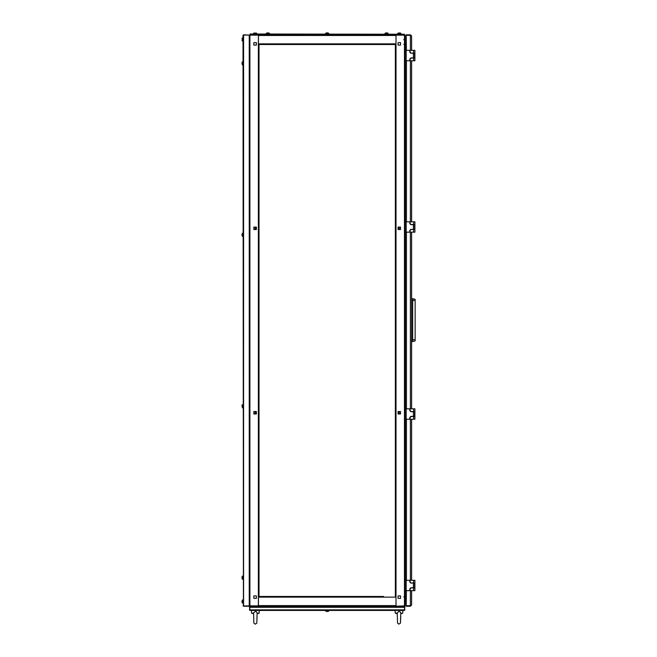 <?xml version="1.0" encoding="UTF-8"?>
<svg xmlns="http://www.w3.org/2000/svg" width="657" height="657" viewBox="0 0 657 657"><rect width="100%" height="100%" fill="white"/><g stroke="black" fill="none" stroke-linecap="round" stroke-linejoin="round"><path stroke-width="0.99" d="M395.966 35.182L404.474 35.182L396.031 34.796L396.031 44.536L395.383 44.536L395.383 596.499L396.031 596.499L395.966 605.853M395.966 596.499L395.966 606.247M258.431 606.247L258.431 596.499L383.631 596.499M258.431 605.853L249.923 605.853L258.365 606.247L258.365 596.499L259.014 596.499L259.014 44.536L259.014 46.548L259.014 44.536L258.365 44.536L258.431 35.182M395.383 44.536L258.431 44.536L258.431 34.796L395.966 34.796L395.966 44.536M404.704 606.197L404.737 606.764L249.66 606.37L252.781 606.37L249.964 606.764L249.66 609.877L249.66 607.282M243.041 579.228L242.318 579.17L242.318 576.173M243.041 576.115L242.433 576.115L242.433 579.228L241.981 576.871M242.433 404.679L243.041 404.679L242.433 404.679L242.433 407.792L243.041 407.792L242.318 407.734L242.318 404.737L241.973 405.426M242.433 407.792L241.981 405.435M241.981 234.984L242.433 236.356L242.433 233.243L243.041 233.243L243.041 236.356L242.318 236.298L242.318 233.301L241.981 234.615M241.981 63.548L242.433 64.928L242.433 61.807L243.041 61.807L243.041 64.928L242.318 64.862L242.318 61.865L241.981 63.179M242.433 41.03L242.433 37.909L243.041 37.909L243.041 41.03L242.318 40.972L242.318 37.966L241.981 38.664M241.981 40.274L242.318 40.972M243.041 603.126L242.318 603.069L242.318 600.071L241.981 601.385M242.318 603.069L241.981 601.755M397.247 613.252L395.268 613.252L395.12 610.402L328.755 610.402L328.697 611.117L325.7 611.117L327.014 611.56L325.7 611.117M327.999 611.462L328.697 611.117M397.723 34.016L397.781 33.293L400.778 33.293L400.088 32.949M256.673 33.408L256.673 34.016L256.673 33.408L253.561 33.408L253.561 34.016L253.618 33.293L256.616 33.293L255.926 32.949M326.858 32.883L325.7 33.293L328.697 33.293L327.974 32.957M327.539 32.883L328.697 33.293M326.808 32.891L327.235 32.85M257.109 613.687L259.129 613.252L259.277 610.402L249.923 610.402L249.405 609.877M253.61 613.252L251.623 613.252L251.483 610.402L251.623 613.252L253.618 613.679L253.857 622.951M259.129 613.252L257.117 613.252M266.29 34.016L266.348 33.293L269.345 33.293L268.647 32.949M268.656 32.949L266.29 33.408L269.403 33.408L268.048 32.85M267.678 32.85L266.348 33.293M384.994 34.016L385.051 33.293L388.049 33.293L386.751 32.85M386.382 32.85L387.359 32.949M400.745 613.687L402.774 613.252L400.762 613.252M406.166 60.773L409.796 60.773L409.796 58.949L410.839 57.915L414.608 57.915L414.608 53.233L410.839 53.233L409.796 52.199L409.796 50.375L406.166 50.375L406.166 60.773L405.123 60.773M405.123 50.375L406.166 50.375M414.863 50.375L414.863 53.11L413.565 53.11L413.565 50.375L414.863 50.375L414.863 60.773L413.565 60.773L413.565 58.038L414.863 58.038L414.863 60.773M406.166 232.2L409.796 232.2L409.796 230.385L410.839 229.35L414.608 229.35L414.608 224.669L410.839 224.669L409.796 223.635L409.796 221.811L406.166 221.811L406.166 232.2L405.123 232.2M405.123 221.811L406.166 221.811M414.863 221.811L414.863 224.538L413.565 224.538L413.565 221.811L414.863 221.811L414.863 232.2L413.565 232.2L413.565 229.474L414.863 229.474L414.863 232.2M406.166 419.223L409.796 419.223L409.796 417.409L410.839 416.366L414.608 416.366L414.608 411.693L410.839 411.693L409.796 410.65L409.796 408.835L406.166 408.835L406.166 419.223L405.123 419.223M405.123 408.835L406.166 408.835M414.863 408.835L414.863 411.561L413.565 411.561L413.565 408.835L414.863 408.835L414.863 419.223L413.565 419.223L413.565 416.497L414.863 416.497L414.863 419.223M406.166 590.659L409.796 590.659L409.796 588.836L410.839 587.801L414.608 587.801L414.608 583.129L410.839 583.129L409.796 582.086L409.796 580.271L406.166 580.271L406.166 590.659L405.123 590.659M405.123 580.271L406.166 580.271M414.863 580.271L414.863 582.997L413.565 582.997L413.565 580.271L414.863 580.271L414.863 590.659L413.565 590.659L413.565 587.933L414.863 587.933L414.863 590.659M411.619 341.558L412.653 341.558L412.653 298.697L415.125 299.362L415.125 339.743L411.619 339.743M412.653 341.558L415.125 340.901L415.125 339.743M252.781 606.247L401.616 606.37L404.441 606.764L404.696 607.282L249.701 607.282L249.923 610.402L404.474 610.402L404.737 607.282L404.737 609.877M401.616 606.247L404.737 606.37M242.433 603.126L242.318 600.071M328.755 610.402L328.755 611.002L325.642 611.002L325.642 610.402L325.642 611.002M400.967 34.796L404.088 34.271M253.43 34.796L253.43 34.271M250.317 34.665L400.967 34.271M397.723 33.408L400.836 33.408L399.67 32.85M326.808 32.85L325.7 33.293L325.642 34.016L325.642 33.408L328.755 33.408L328.755 34.016L328.755 33.408M385.741 32.949L384.994 33.408L388.049 33.293L388.115 34.016M253.668 616.307L253.602 612.858L255.359 611.412L256.378 611.634L257.125 612.874L256.83 623.181L255.162 624.15L253.93 623.189M257.084 616.323L256.83 623.181M397.575 623.189L397.239 612.858L399.004 611.412L400.023 611.634L400.77 612.874L400.466 623.181L398.799 624.15L397.501 622.951M400.729 616.323L400.466 623.181M397.313 616.307L397.255 613.679L395.268 613.252L395.12 610.402M396.031 606.247L404.474 605.853L396.031 606.247M405.385 590.659L405.123 605.59L405.123 597.41L405.385 596.761L406.166 596.761M406.42 590.659L406.166 605.688L406.166 597.156L405.385 597.156M404.852 605.795L404.474 606.247M405.123 605.59L405.123 35.445L404.474 35.182L404.474 605.853L405.049 605.902M404.728 35.207L405.123 51.484M398.824 413.959L398.824 413.442L398.043 413.442L398.824 413.442L398.824 413.959L398.043 413.959L398.043 413.442M398.043 412.662L398.824 412.662L398.824 411.496L398.824 412.662L398.043 412.662L398.043 411.496L398.824 411.496M398.824 229.539L398.824 228.373L398.043 228.373L398.824 228.373L398.824 229.539L398.043 229.539L398.043 228.373M398.043 227.593L398.824 227.593L398.824 227.076L398.824 227.593L398.043 227.593L398.043 227.076L398.824 227.076M399.284 227.076L400.515 227.076L400.515 229.539L399.284 229.539L399.284 227.076M398.043 598.387L398.043 595.915L400.515 595.915L400.515 598.387L398.043 598.387L400.515 598.387L400.515 595.915L398.043 595.915L398.043 598.387M399.284 411.496L400.515 411.496L400.515 413.959L399.284 413.959L399.284 411.496M398.043 45.119L398.043 42.648L400.515 42.648L400.515 45.119L398.043 45.119L400.515 45.119L400.515 42.648L398.043 42.648L398.043 45.119M396.031 35.182L404.507 35.182L404.474 602.674M405.123 53.168L405.123 57.98M405.123 59.664L405.123 62.136M405.123 64.6L405.123 222.92M405.123 224.604L405.123 229.408M405.123 231.1L405.123 233.564M405.123 236.035L405.123 377.537M395.383 46.548L395.383 49.012M395.383 49.792L395.383 52.264M395.383 53.045L395.383 55.508M395.383 56.288L395.383 58.752M395.383 59.532L395.383 62.004M395.383 62.785L395.383 65.248M395.383 66.029L395.383 68.5M395.383 69.272L395.383 71.744M395.383 72.525L395.383 74.988M395.383 75.769L395.383 78.24M395.383 79.012L395.383 81.484M395.383 82.265L395.383 84.728M395.383 85.509L395.383 87.981M395.383 88.761L395.383 91.224M395.383 92.005L395.383 94.468M395.383 95.249L395.383 97.721M395.383 98.501L395.383 100.964M395.383 101.745L395.383 104.208M395.383 104.989L395.383 107.461M395.383 108.241L395.383 110.705M395.383 111.485L395.383 113.957M395.383 114.729L395.383 117.201M395.383 117.981L395.383 120.445M395.383 121.225L395.383 123.697M395.383 124.469L395.383 126.941M395.383 127.721L395.383 130.185M395.383 130.965L395.383 133.437M395.383 134.217L395.383 136.681M395.383 137.461L395.383 139.925M395.383 140.705L395.383 143.177M395.383 143.957L395.383 146.421M395.383 147.201L395.383 149.665M395.383 150.445L395.383 152.917M395.383 153.697L395.383 156.161M395.383 156.941L395.383 159.413M395.383 160.185L395.383 162.657M395.383 163.437L395.383 165.901M395.383 166.681L395.383 169.153M395.383 169.925L395.383 172.397M395.383 173.177L395.383 175.641M395.383 176.421L395.383 178.893M395.383 179.673L395.383 182.137M395.383 182.917L395.383 185.381M395.383 186.161L395.383 188.633M395.383 189.413L395.383 191.877M395.383 192.657L395.383 195.121M395.383 195.901L395.383 198.373M395.383 199.153L395.383 201.617M395.383 410.198L395.383 412.662M395.383 413.442L395.383 415.914M395.383 416.694L395.383 419.158M395.383 419.938L395.383 422.402M395.383 423.182L395.383 425.654M395.383 426.434L395.383 428.898M395.383 429.678L395.383 432.142M395.383 432.922L395.383 435.394M395.383 436.174L395.383 438.638M395.383 439.418L395.383 441.89M395.383 442.662L395.383 445.134M395.383 445.914L395.383 448.378M395.383 449.158L395.383 451.63M395.383 452.41L395.383 454.874M395.383 455.654L395.383 458.118M395.383 458.898L395.383 461.37M395.383 462.15L395.383 464.614M395.383 465.394L395.383 467.858M395.383 468.638L395.383 471.11M395.383 471.89L395.383 474.354M395.383 475.134L395.383 477.598M395.383 478.378L395.383 480.85M395.383 481.63L395.383 484.094M395.383 484.874L395.383 487.346M395.383 488.118L395.383 490.59M395.383 491.37L395.383 493.834M395.383 494.614L395.383 497.086M395.383 497.866L395.383 500.33M395.383 501.11L395.383 503.574M395.383 504.354L395.383 506.826M395.383 507.606L395.383 510.07M395.383 510.85L395.383 513.314M395.383 514.094L395.383 516.566M395.383 517.346L395.383 519.81M395.383 520.59L395.383 523.054M395.383 523.834L395.383 526.306M395.383 527.086L395.383 529.55M395.383 530.33L395.383 532.802M395.383 533.574L395.383 536.046M395.383 536.826L395.383 539.29M395.383 540.07L395.383 542.542M395.383 543.314L395.383 545.786M395.383 546.567L395.383 549.03M395.383 549.81L395.383 552.282M395.383 553.063L395.383 555.526M395.383 556.307L395.383 558.77M395.383 559.55L395.383 562.022M395.383 562.803L395.383 565.266M395.383 566.047L395.383 568.51M395.383 569.291L395.383 571.762M395.383 572.543L395.383 575.006M395.383 575.787L395.383 578.259M395.383 579.031L395.383 581.502M395.383 582.283L395.383 584.746M395.383 585.527L395.383 587.999M395.383 592.023L395.383 594.486M395.383 588.771L395.383 591.243M398.043 411.496L398.043 413.959L400.515 413.959L400.515 411.496L398.043 411.496M398.043 227.076L398.043 229.539L400.515 229.539L400.515 227.076L398.043 227.076M406.166 44.274L405.385 44.274L405.123 43.625L406.166 43.888L406.166 35.347L406.42 50.375M405.385 50.375L405.385 43.888M405.147 43.863L405.123 40.085M404.548 35.191L404.95 35.002M270.766 596.499L259.014 596.499L259.014 594.486L259.014 596.499M306.482 596.499L289.474 596.499M335.702 596.499L315.442 596.499M381.159 596.499L338.174 596.499M273.238 596.499L274.018 596.499M276.482 596.499L277.262 596.499M279.726 596.499L280.506 596.499M282.978 596.499L283.758 596.499M286.222 596.499L287.002 596.499M308.954 596.499L309.734 596.499M312.198 596.499L312.978 596.499M258.365 605.853L249.75 606.222L249.274 605.59L249.923 605.853L249.923 35.182L258.365 35.182L249.923 34.796L249.274 35.445L249.923 34.796M255.573 227.076L255.573 227.593L256.353 227.593L255.573 227.593L255.573 227.076L256.353 227.076L256.353 227.593M256.353 228.373L255.573 228.373L255.573 229.539L255.573 228.373L256.353 228.373L256.353 229.539L255.573 229.539M255.573 411.496L255.573 412.662L256.353 412.662L255.573 412.662L255.573 411.496L256.353 411.496L256.353 412.662M256.353 413.442L255.573 413.442L255.573 413.959L255.573 413.442L256.353 413.442L256.353 413.959L255.573 413.959M259.014 49.012L259.014 46.548M259.014 52.264L259.014 49.792M259.014 55.508L259.014 53.045M259.014 58.752L259.014 56.288M259.014 62.004L259.014 62.785L259.014 62.004M259.014 65.248L259.014 62.785M259.014 68.5L259.014 66.029M259.014 71.744L259.014 69.272M259.014 74.988L259.014 72.525M259.014 78.24L259.014 79.012L259.014 78.24M259.014 81.484L259.014 82.265L259.014 81.484M259.014 84.728L259.014 85.509L259.014 84.728M259.014 87.981L259.014 88.761L259.014 87.981M259.014 91.224L259.014 88.761M259.014 94.468L259.014 92.005M259.014 97.721L259.014 95.249M259.014 100.964L259.014 101.745L259.014 100.964M259.014 104.208L259.014 104.989L259.014 104.208M259.014 107.461L259.014 108.241L259.014 107.461M259.014 110.705L259.014 108.241M259.014 113.957L259.014 111.485M259.014 117.201L259.014 114.729M259.014 120.445L259.014 117.981M259.014 123.697L259.014 121.225M259.014 126.941L259.014 124.469M259.014 130.185L259.014 127.721M259.014 133.437L259.014 130.965M259.014 136.681L259.014 137.461L259.014 136.681M259.014 139.925L259.014 140.705L259.014 139.925M259.014 143.177L259.014 143.957L259.014 143.177M259.014 146.421L259.014 143.957M259.014 149.665L259.014 147.201M259.014 152.917L259.014 150.445M259.014 156.161L259.014 153.697M259.014 159.413L259.014 160.185L259.014 159.413M259.014 162.657L259.014 163.437L259.014 162.657M259.014 165.901L259.014 166.681L259.014 165.901M259.014 169.153L259.014 169.925L259.014 169.153M259.014 172.397L259.014 173.177L259.014 172.397M259.014 175.641L259.014 176.421L259.014 175.641M259.014 178.893L259.014 176.421M259.014 182.137L259.014 179.673M259.014 185.381L259.014 182.917M259.014 188.633L259.014 186.161M259.014 191.877L259.014 189.413M259.014 195.121L259.014 192.657M259.014 198.373L259.014 195.901M259.014 201.617L259.014 202.397L259.014 201.617M259.014 204.869L259.014 205.641L259.014 204.869M259.014 208.113L259.014 205.641M259.014 211.357L259.014 208.893M259.014 214.609L259.014 212.137M259.014 217.853L259.014 218.633L259.014 217.853M259.014 221.097L259.014 221.877L259.014 221.097M259.014 224.349L259.014 225.129L259.014 224.349M259.014 227.593L259.014 228.373L259.014 227.593M259.014 230.837L259.014 231.617L259.014 230.837M259.014 234.089L259.014 234.869L259.014 234.089M259.014 237.333L259.014 238.113L259.014 237.333M259.014 240.577L259.014 238.113M259.014 243.829L259.014 241.357M259.014 247.073L259.014 244.609M259.014 250.325L259.014 247.853M259.014 253.569L259.014 251.097M259.014 256.813L259.014 254.349M259.014 260.065L259.014 257.593M259.014 263.309L259.014 260.837M259.014 266.553L259.014 264.089M259.014 269.805L259.014 267.333M259.014 273.049L259.014 270.585M259.014 276.293L259.014 277.073L259.014 276.293M259.014 279.545L259.014 280.325L259.014 279.545M259.014 282.789L259.014 283.569L259.014 282.789M259.014 286.033L259.014 286.813L259.014 286.033M259.014 289.285L259.014 290.065L259.014 289.285M259.014 292.529L259.014 293.309L259.014 292.529M259.014 295.781L259.014 296.553L259.014 295.781M259.014 299.025L259.014 296.553M259.014 302.269L259.014 299.806M259.014 305.521L259.014 303.049M259.014 308.765L259.014 306.293M259.014 312.009L259.014 312.789L259.014 312.009M259.014 315.261L259.014 316.042L259.014 315.261M259.014 318.505L259.014 319.286L259.014 318.505M259.014 321.749L259.014 319.286M259.014 325.001L259.014 322.53M259.014 328.245L259.014 325.782M259.014 331.489L259.014 329.026M259.014 334.742L259.014 332.27M259.014 337.985L259.014 335.522M259.014 341.229L259.014 342.01L259.014 341.229M259.014 344.482L259.014 345.262L259.014 344.482M259.014 347.725L259.014 348.506L259.014 347.725M259.014 350.978L259.014 351.75L259.014 350.978M259.014 354.222L259.014 355.002L259.014 354.222M259.014 357.465L259.014 355.002M259.014 360.718L259.014 358.246M259.014 363.962L259.014 361.498M259.014 367.206L259.014 364.742M259.014 370.458L259.014 371.238L259.014 370.458M259.014 373.702L259.014 374.482L259.014 373.702M259.014 376.946L259.014 377.726L259.014 376.946M259.014 380.198L259.014 377.726M259.014 383.442L259.014 380.978M259.014 386.686L259.014 384.222M259.014 389.938L259.014 387.466M259.014 393.182L259.014 390.718M259.014 396.434L259.014 393.962M259.014 399.678L259.014 397.206M259.014 402.922L259.014 400.458M259.014 406.174L259.014 403.702M259.014 409.418L259.014 406.954M259.014 412.662L259.014 413.442L259.014 412.662M259.014 415.914L259.014 413.442M259.014 419.158L259.014 416.694M259.014 422.402L259.014 419.938M259.014 425.654L259.014 423.182M259.014 428.898L259.014 429.678L259.014 428.898M259.014 432.142L259.014 432.922L259.014 432.142M259.014 435.394L259.014 436.174L259.014 435.394M259.014 438.638L259.014 436.174M259.014 441.89L259.014 439.418M259.014 445.134L259.014 442.662M259.014 448.378L259.014 445.914M259.014 451.63L259.014 452.41L259.014 451.63M259.014 454.874L259.014 455.654L259.014 454.874M259.014 458.118L259.014 458.898L259.014 458.118M259.014 461.37L259.014 462.15L259.014 461.37M259.014 464.614L259.014 462.15M259.014 467.858L259.014 465.394M259.014 471.11L259.014 468.638M259.014 474.354L259.014 471.89M259.014 477.598L259.014 475.134M259.014 480.85L259.014 478.378M259.014 484.094L259.014 481.63M259.014 487.346L259.014 488.118L259.014 487.346M259.014 490.59L259.014 491.37L259.014 490.59M259.014 493.834L259.014 494.614L259.014 493.834M259.014 497.086L259.014 494.614M259.014 500.33L259.014 497.866M259.014 503.574L259.014 501.11M259.014 506.826L259.014 504.354M259.014 510.07L259.014 510.85L259.014 510.07M259.014 513.314L259.014 514.094L259.014 513.314M259.014 516.566L259.014 517.346L259.014 516.566M259.014 519.81L259.014 520.59L259.014 519.81M259.014 523.054L259.014 523.834L259.014 523.054M259.014 526.306L259.014 527.086L259.014 526.306M259.014 529.55L259.014 530.33L259.014 529.55M259.014 532.802L259.014 530.33M259.014 536.046L259.014 533.574M259.014 539.29L259.014 536.826M259.014 542.542L259.014 540.07M259.014 545.786L259.014 543.314M259.014 549.03L259.014 546.567M259.014 552.282L259.014 549.81M259.014 555.526L259.014 553.063M259.014 558.77L259.014 556.307M259.014 562.022L259.014 559.55M259.014 565.266L259.014 562.803M259.014 568.51L259.014 569.291L259.014 568.51M259.014 571.762L259.014 572.543L259.014 571.762M259.014 575.006L259.014 575.787L259.014 575.006M259.014 578.259L259.014 579.031L259.014 578.259M259.014 581.502L259.014 582.283L259.014 581.502M259.014 584.746L259.014 585.527L259.014 584.746M259.014 587.999L259.014 588.771L259.014 587.999M259.014 591.243L259.014 588.771M255.121 413.959L253.881 413.959L253.881 411.496L255.121 411.496L255.121 413.959M256.353 42.648L256.353 45.119L253.881 45.119L253.881 42.648L256.353 42.648L253.881 42.648L253.881 45.119L256.353 45.119L256.353 42.648M255.121 229.539L253.881 229.539L253.881 227.076L255.121 227.076L255.121 229.539M256.353 595.915L256.353 598.387L253.881 598.387L253.881 595.915L256.353 595.915L253.881 595.915L253.881 598.387L256.353 598.387L256.353 595.915M259.014 594.486L259.014 592.023M256.353 229.539L256.353 227.076L253.881 227.076L253.881 229.539L256.353 229.539M256.353 413.959L256.353 411.496L253.881 411.496L253.881 413.959L256.353 413.959M243.418 605.943L243.041 35.314L243.558 34.796L249.274 35.051L243.558 34.796M243.041 605.721L243.558 605.943L243.558 35.092L243.041 35.314M243.55 605.943L249.274 605.943L249.274 35.092L243.558 35.092M243.558 606.247L249.274 606.247L243.558 605.984M259.277 610.402L325.642 610.402M402.913 610.402L402.774 613.252L402.913 610.402L404.991 609.877M249.405 607.282L249.923 606.764L252.263 606.764M404.737 607.282L404.696 609.877L249.701 609.877M404.991 607.282L404.474 606.764L402.133 606.764M242.318 579.17L241.973 578.48M250.054 34.016L404.342 34.271L250.054 34.016M256.616 33.293L255.737 32.899M406.42 419.223L406.42 580.271M406.42 232.2L406.42 408.835M410.395 590.659L410.395 605.688L406.166 605.688M410.395 34.796L410.395 35.314L406.166 35.314L406.166 34.796L410.395 34.796L411.619 36.012L410.395 35.347L406.166 35.347M406.42 221.811L406.42 60.773M410.395 605.688L411.619 605.023L410.395 606.247L406.166 606.247L406.166 605.721L410.395 605.721L410.395 606.247M411.619 36.012L411.619 50.375L411.619 36.012M411.619 60.773L411.619 221.811L411.619 60.773M411.619 232.2L411.619 408.835L411.619 232.2M411.619 419.223L411.619 580.271L411.619 419.223M411.619 590.659L411.619 605.023L411.619 590.659M413.565 50.375L410.058 50.375L410.058 52.067L411.101 53.11L413.565 53.11M413.565 58.038L411.101 58.038L410.058 59.081L410.058 60.773L413.565 60.773M413.565 221.811L410.058 221.811L410.058 223.503L411.101 224.538L413.565 224.538M413.565 229.474L411.101 229.474L410.058 230.517L410.058 232.2L413.565 232.2M413.565 408.835L410.058 408.835L410.058 410.518L411.101 411.561L413.565 411.561M413.565 416.497L411.101 416.497L410.058 417.532L410.058 419.223L413.565 419.223M413.565 580.271L410.058 580.271L410.058 581.954L411.101 582.997L413.565 582.997M413.565 587.933L411.101 587.933L410.058 588.968L410.058 590.659L413.565 590.659M411.619 298.697L415.125 299.362M403.759 39.65L404.737 39.863M404.884 44.035L403.759 44.323M403.759 596.811L404.835 597.073M405.164 597.279L405.123 601.048M404.474 600.72L404.474 596.03M404.474 340.441L404.474 339.398M404.474 336.803L404.474 336.154M404.474 330.956L404.474 330.307M404.474 327.712L404.474 326.669M404.474 45.103L404.474 35.182M396.031 44.536L396.031 596.499M405.385 580.271L405.385 419.223M405.385 408.835L405.385 232.2M405.385 221.811L405.385 60.773M395.966 597.156L258.431 597.156M258.431 605.59L395.966 605.59M249.923 602.789L249.923 38.246M249.923 40.693L249.923 62.587M249.923 64.148L249.923 108.898M249.874 111.394L249.923 234.023M249.923 235.584L249.923 264.746M249.923 267.194L249.923 405.459M249.923 407.012L249.923 420.652M249.923 422.993L249.923 576.501M249.923 578.842L249.923 600.399M258.365 596.499L258.365 44.536M258.431 43.888L395.966 43.888M395.966 35.445L258.431 35.445M410.395 35.347L410.395 50.375M410.395 60.773L410.395 221.811M410.395 232.2L410.395 408.835M410.395 419.223L410.395 580.271M413.434 57.915L413.434 53.233M413.434 229.35L413.434 224.669M413.434 416.366L413.434 411.693M413.434 587.801L413.434 583.129M411.619 300.52L415.125 300.52M243.041 600.005L242.433 600.005M398.471 32.949L397.781 33.293L398.471 32.949M254.316 32.949L253.618 33.293M397.255 613.679L395.268 613.252"/></g></svg>
